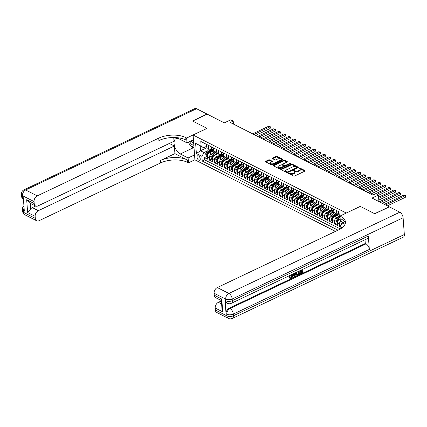 <?xml version="1.0" encoding="UTF-8"?>
<svg xmlns="http://www.w3.org/2000/svg" width="427" height="427" viewBox="0 0 427 427"><rect width="100%" height="100%" fill="white"/><g stroke="black" fill="none" stroke-linecap="round" stroke-linejoin="round"><path stroke-width="0.64" d="M288.39 173.01L288.332 173.378L293.557 176.036A0.753 0.368 -4.2 0 0 294.619 176.015L304.889 171.131A0.753 0.368 -4.2 0 0 305.15 170.827A0.753 0.368 -4.2 0 0 304.969 170.608L299.743 167.95L298.82 168.179L299.621 168.676A2.413 1.169 -4.2 0 1 300.208 169.364A2.413 1.169 -4.2 0 1 299.37 170.341L298.516 170.752A2.413 1.169 -4.2 0 1 295.116 170.816L293.696 170.49L293.643 170.853L294.315 171.195A2.413 1.169 -4.2 0 1 294.897 171.889A2.413 1.169 -4.2 0 1 294.064 172.866L293.205 173.271A2.413 1.169 -4.2 0 1 289.81 173.341L288.39 173.01M198.795 160.184A2.461 1.345 -115.4 0 0 199.692 160.264A2.461 1.345 -115.4 0 0 200.114 158.166A2.461 1.345 -115.4 0 0 198.48 155.892A2.461 1.345 -115.4 0 0 197.578 155.818A2.461 1.345 -115.4 0 0 197.157 157.915A2.461 1.345 -115.4 0 0 198.795 160.184M269.64 159.901A0.753 0.368 -4.2 0 0 268.578 159.917L265.695 161.289A0.753 0.368 -4.2 0 0 265.434 161.593A0.753 0.368 -4.2 0 0 265.615 161.812L271.412 164.763A0.753 0.368 -4.2 0 0 272.474 164.742L282.749 159.858A0.753 0.368 -4.2 0 0 283.01 159.554A0.753 0.368 -4.2 0 0 282.829 159.34L277.027 156.383A0.753 0.368 -4.2 0 0 275.965 156.405L272.485 158.059A0.753 0.368 -4.2 0 0 272.223 158.369A0.753 0.368 -4.2 0 0 272.405 158.582L274.887 159.847A0.753 0.368 -4.2 0 0 275.949 159.826L277.673 159.004A2.018 0.977 -4.2 0 1 279.797 158.732A2.018 0.977 -4.2 0 1 281.003 159.527A2.018 0.977 -4.2 0 1 280.304 160.344L273.542 163.557A2.018 0.977 -4.2 0 1 271.423 163.835A2.018 0.977 -4.2 0 1 270.216 163.034A2.018 0.977 -4.2 0 1 270.915 162.217L272.042 161.684A0.753 0.368 -4.2 0 0 272.303 161.379A0.753 0.368 -4.2 0 0 272.122 161.16L269.64 159.901L269.688 160.568A0.753 0.368 -4.2 0 0 268.626 160.589L265.829 161.918M346.308 213.009L360.26 206.38L374.655 213.708L389.189 206.796L372.04 198.064L378.434 195.027L375.931 193.751L373.022 195.134L230.318 122.485L233.227 121.103L230.724 119.832L224.33 122.869L207.18 114.142L192.646 121.049L207.042 128.378L193.089 135.012L346.308 213.057M280.977 169.071A0.753 0.368 -4.2 0 0 280.72 169.375A0.753 0.368 -4.2 0 0 280.902 169.594L286.698 172.545A0.753 0.368 -4.2 0 0 287.761 172.524L298.03 167.64A0.753 0.368 -4.2 0 0 298.292 167.336A0.753 0.368 -4.2 0 0 298.11 167.117L292.314 164.165A0.753 0.368 -4.2 0 0 291.251 164.187L280.977 169.071L281.019 169.652M279.055 168.654L273.259 165.703A0.753 0.368 -4.2 0 1 273.077 165.484A0.753 0.368 -4.2 0 1 273.339 165.18L283.608 160.296A0.753 0.368 -4.2 0 1 284.67 160.274L287.152 161.539A0.753 0.368 -4.2 0 1 287.334 161.753A0.753 0.368 -4.2 0 1 287.072 162.063L282.909 164.043A0.753 0.368 -4.2 0 0 282.647 164.347A0.753 0.368 -4.2 0 0 282.829 164.56L284.473 165.398A0.753 0.368 -4.2 0 0 285.535 165.382L289.874 163.317L290.744 163.456L290.563 163.669L280.117 168.633A0.753 0.368 -4.2 0 1 279.055 168.654M209.283 149.05L206.433 152.188A2.039 1.393 -63 0 0 205.697 154.147L206.294 155.743L207.33 156.271L204.506 157.622L207.511 159.154L207.33 156.704L209.337 157.723A3.074 2.098 -63 0 1 211.461 153.939L212.699 153.352M212.336 158.833L209.513 160.173L212.518 161.7L212.336 159.255L214.343 160.274A3.074 2.098 -63 0 1 216.468 156.485L217.706 155.898M219.297 154.147L216.446 157.285A2.039 1.393 -63 0 0 215.71 159.244L216.308 160.84L217.343 161.369L214.519 162.724L217.524 164.251L217.348 161.801L219.35 162.82A3.074 2.098 -63 0 1 221.48 159.036L222.713 158.449M222.35 163.931L219.526 165.27L222.531 166.802L222.355 164.352L224.356 165.372A3.074 2.098 -63 0 1 226.486 161.582L227.719 160.995M229.31 159.244L226.459 162.388A2.039 1.393 -63 0 0 225.723 164.342L226.326 165.938L227.356 166.466L224.538 167.822L227.538 169.348L227.361 166.904L229.363 167.923A3.074 2.098 -63 0 1 231.493 164.133L232.726 163.546M232.363 169.028L229.545 170.368L232.544 171.9L232.368 169.45L234.37 170.469A3.074 2.098 -63 0 1 236.499 166.685L237.732 166.098M237.369 171.574L234.551 172.919L237.556 174.446L237.375 172.001L239.376 173.02A3.074 2.098 -63 0 1 241.506 169.231L242.739 168.644M242.376 174.125L239.558 175.465L242.563 176.997L242.381 174.547L244.383 175.566A3.074 2.098 -63 0 1 246.512 171.782L247.745 171.195M249.336 169.439L246.486 172.583A2.039 1.393 -63 0 0 245.755 174.542L246.352 176.137L247.388 176.661L244.564 178.016L247.569 179.543L247.388 177.098L249.389 178.118A3.074 2.098 -63 0 1 251.519 174.328L252.752 173.741M252.394 179.223L249.571 180.562L252.576 182.094L252.394 179.644L254.396 180.664A3.074 2.098 -63 0 1 256.526 176.879L257.759 176.292M259.354 174.536L256.499 177.68A2.039 1.393 -63 0 0 255.768 179.639L256.365 181.235L257.401 181.758L254.577 183.114L257.582 184.645L257.401 182.196L259.408 183.215A3.074 2.098 -63 0 1 261.532 179.425L262.765 178.838M262.408 184.32L259.584 185.665L262.589 187.191L262.408 184.747L264.414 185.766A3.074 2.098 -63 0 1 266.539 181.977L267.777 181.39M269.368 179.634L266.517 182.777A2.039 1.393 -63 0 0 265.781 184.736L266.379 186.332L267.414 186.861L264.591 188.211L267.596 189.743L267.414 187.293L269.421 188.312A3.074 2.098 -63 0 1 271.545 184.523L272.784 183.941M272.421 189.417L269.597 190.762L272.602 192.289L272.426 189.844L274.428 190.864A3.074 2.098 -63 0 1 276.557 187.074L277.79 186.487M279.381 184.731L276.531 187.875A2.039 1.393 -63 0 0 275.794 189.834L276.392 191.429L277.427 191.958L274.604 193.308L277.609 194.84L277.433 192.39L279.434 193.41A3.074 2.098 -63 0 1 281.564 189.625L282.797 189.038M282.434 194.52L279.616 195.86L282.615 197.386L282.439 194.942L284.441 195.961A3.074 2.098 -63 0 1 286.57 192.171L287.803 191.584M289.394 189.834L286.544 192.972A2.039 1.393 -63 0 0 285.807 194.931L286.41 196.527L287.44 197.055L284.622 198.406L287.627 199.937L287.446 197.487L289.447 198.507A3.074 2.098 -63 0 1 291.577 194.723L292.81 194.136M292.447 199.617L289.629 200.957L292.634 202.489L292.452 200.039L294.454 201.058A3.074 2.098 -63 0 1 296.584 197.269L297.816 196.682M299.407 194.931L296.557 198.069A2.039 1.393 -63 0 0 295.826 200.028L296.423 201.624L297.459 202.152L294.635 203.508L297.64 205.035L297.459 202.59L299.46 203.61A3.074 2.098 -63 0 1 301.59 199.82L302.823 199.233M302.465 204.714L299.642 206.054L302.647 207.586L302.465 205.136L304.467 206.156A3.074 2.098 -63 0 1 306.597 202.366L307.83 201.784M309.42 200.028L306.57 203.172A2.039 1.393 -63 0 0 305.839 205.125L306.437 206.721L307.472 207.25L304.648 208.606L307.653 210.132L307.472 207.687L309.474 208.707A3.074 2.098 -63 0 1 311.603 204.917L312.836 204.33M312.479 209.812L309.655 211.151L312.66 212.683L312.479 210.233L314.486 211.253A3.074 2.098 -63 0 1 316.61 207.469L317.848 206.881M319.439 205.125L316.588 208.269A2.039 1.393 -63 0 0 315.852 210.223L316.45 211.824L317.485 212.347L314.662 213.703L317.667 215.229L317.485 212.785L319.492 213.804A3.074 2.098 -63 0 1 321.616 210.015L322.855 209.427M322.492 214.909L319.668 216.249L322.673 217.781L322.492 215.331L324.499 216.35A3.074 2.098 -63 0 1 326.623 212.566L327.861 211.979M329.452 210.223L326.602 213.367A2.039 1.393 -63 0 0 325.865 215.325L326.463 216.921L327.498 217.444L324.675 218.8L327.68 220.332L327.504 217.882L329.505 218.902A3.074 2.098 -63 0 1 331.635 215.112L332.868 214.525M332.505 220.006L329.681 221.351L332.686 222.878L332.51 220.433L334.512 221.453A3.074 2.098 -63 0 1 336.641 217.663L337.874 217.076M339.262 215.544L336.615 218.464A2.039 1.393 -63 0 0 335.878 220.423L336.481 222.019L337.511 222.542L334.693 223.897L337.693 225.429L337.517 222.979A3.074 2.098 -63 0 1 339.641 219.19L340.17 218.939M207.33 156.704A3.074 2.098 117 0 1 209.46 152.919L213.297 151.094M212.336 159.255A3.074 2.098 117 0 1 214.466 155.465L218.304 153.64M217.348 161.801A3.074 2.098 117 0 1 219.473 158.017L223.31 156.191M222.355 164.352A3.074 2.098 117 0 1 224.479 160.563L228.322 158.737M227.361 166.904A3.074 2.098 117 0 1 229.486 163.114L233.329 161.289M232.368 169.45A3.074 2.098 117 0 1 234.498 165.66L238.335 163.84M237.375 172.001A3.074 2.098 117 0 1 239.504 168.211L243.342 166.386M242.381 174.547A3.074 2.098 117 0 1 244.511 170.763L248.349 168.937M247.388 177.098A3.074 2.098 117 0 1 249.517 173.309L253.355 171.483M252.394 179.644A3.074 2.098 117 0 1 254.524 175.86L258.362 174.035M257.401 182.196A3.074 2.098 117 0 1 259.531 178.406L263.368 176.581M262.408 184.747A3.074 2.098 117 0 1 264.537 180.957L268.375 179.132M267.414 187.293A3.074 2.098 117 0 1 269.544 183.503L273.381 181.683M272.426 189.844A3.074 2.098 117 0 1 274.55 186.055L278.393 184.229M277.433 192.39A3.074 2.098 117 0 1 279.557 188.606L283.4 186.78M282.439 194.942A3.074 2.098 117 0 1 284.563 191.152L288.406 189.326M287.446 197.487A3.074 2.098 117 0 1 289.575 193.703L293.413 191.878M292.452 200.039A3.074 2.098 117 0 1 294.582 196.249L298.42 194.424M297.459 202.59A3.074 2.098 117 0 1 299.589 198.801L303.426 196.975M302.465 205.136A3.074 2.098 117 0 1 304.595 201.347L308.433 199.526M307.472 207.687A3.074 2.098 117 0 1 309.602 203.898L313.439 202.072M312.479 210.233A3.074 2.098 117 0 1 314.608 206.449L318.446 204.624M317.485 212.785A3.074 2.098 117 0 1 319.615 208.995L323.452 207.17M322.492 215.331A3.074 2.098 117 0 1 324.621 211.546L328.459 209.721M327.504 217.882A3.074 2.098 117 0 1 329.628 214.092L333.471 212.267M332.51 220.433A3.074 2.098 117 0 1 334.635 216.644L338.478 214.818M335.462 231.375L194.909 159.821L193.089 135.012M340.255 229.032L340.079 226.689L342.208 222.899L343.228 222.419M204.506 157.622L204.672 159.869L202.233 161.032L338.019 230.158M202.233 161.032L201.886 156.335L196.377 153.533L195.63 143.339L201.138 146.146L200.791 141.449L338.99 211.803L339.332 216.494L340.02 216.847M345.139 223.39L345.181 223.945M342.171 227.756L340.079 226.689M211.578 148.884L211.109 149.108A3.074 2.098 -63 0 1 209.518 149.167A3.074 2.098 -63 0 1 208.584 147.534L208.424 145.335M216.585 151.436L216.115 151.66A3.074 2.098 -63 0 1 214.525 151.718A3.074 2.098 -63 0 1 213.591 150.08L213.431 147.886M221.592 153.982L221.122 154.206A3.074 2.098 -63 0 1 219.531 154.264A3.074 2.098 -63 0 1 218.603 152.631L218.437 150.432M226.598 156.533L226.129 156.757A3.074 2.098 -63 0 1 224.538 156.816A3.074 2.098 -63 0 1 223.609 155.177L223.444 152.983M231.605 159.084L231.135 159.303A3.074 2.098 -63 0 1 229.545 159.362A3.074 2.098 -63 0 1 228.616 157.728L228.45 155.529M236.611 161.63L236.142 161.854A3.074 2.098 -63 0 1 234.551 161.913A3.074 2.098 -63 0 1 233.622 160.274L233.462 158.081M241.618 164.181L241.148 164.4A3.074 2.098 -63 0 1 239.558 164.459A3.074 2.098 -63 0 1 238.629 162.826L238.469 160.627M246.625 166.727L246.16 166.952A3.074 2.098 -63 0 1 244.564 167.01A3.074 2.098 -63 0 1 243.636 165.377L243.475 163.178M251.636 169.279L251.167 169.503A3.074 2.098 -63 0 1 249.571 169.556A3.074 2.098 -63 0 1 248.642 167.923L248.482 165.724M256.643 171.825L256.173 172.049A3.074 2.098 -63 0 1 254.577 172.108A3.074 2.098 -63 0 1 253.649 170.474L253.489 168.275M261.65 174.376L261.18 174.6A3.074 2.098 -63 0 1 259.589 174.659A3.074 2.098 -63 0 1 258.655 173.02L258.495 170.827M266.656 176.927L266.186 177.146A3.074 2.098 -63 0 1 264.596 177.205A3.074 2.098 -63 0 1 263.662 175.572L263.502 173.373M271.663 179.473L271.193 179.698A3.074 2.098 -63 0 1 269.602 179.756A3.074 2.098 -63 0 1 268.668 178.118L268.508 175.924M276.669 182.025L276.2 182.244A3.074 2.098 -63 0 1 274.609 182.302A3.074 2.098 -63 0 1 273.68 180.669L273.515 178.47M281.676 184.571L281.206 184.795A3.074 2.098 -63 0 1 279.616 184.854A3.074 2.098 -63 0 1 278.687 183.22L278.521 181.021M286.682 187.122L286.213 187.346A3.074 2.098 -63 0 1 284.622 187.4A3.074 2.098 -63 0 1 283.693 185.766L283.528 183.567M291.689 189.668L291.219 189.892A3.074 2.098 -63 0 1 289.629 189.951A3.074 2.098 -63 0 1 288.7 188.318L288.54 186.119M296.696 192.219L296.226 192.444A3.074 2.098 -63 0 1 294.635 192.502A3.074 2.098 -63 0 1 293.707 190.864L293.546 188.67M301.702 194.765L301.238 194.99A3.074 2.098 -63 0 1 299.642 195.048A3.074 2.098 -63 0 1 298.713 193.415L298.553 191.216M306.714 197.317L306.244 197.541A3.074 2.098 -63 0 1 304.648 197.6A3.074 2.098 -63 0 1 303.72 195.961L303.56 193.767M311.721 199.868L311.251 200.087A3.074 2.098 -63 0 1 309.655 200.146A3.074 2.098 -63 0 1 308.726 198.512L308.566 196.313M316.727 202.414L316.258 202.638A3.074 2.098 -63 0 1 314.667 202.697A3.074 2.098 -63 0 1 313.733 201.064L313.573 198.865M321.734 204.965L321.264 205.19A3.074 2.098 -63 0 1 319.674 205.243A3.074 2.098 -63 0 1 318.739 203.61L318.579 201.411M326.74 207.511L326.271 207.735A3.074 2.098 -63 0 1 324.68 207.794A3.074 2.098 -63 0 1 323.746 206.161L323.586 203.962M331.747 210.063L331.277 210.287A3.074 2.098 -63 0 1 329.687 210.346A3.074 2.098 -63 0 1 328.758 208.707L328.593 206.513M336.754 212.609L336.284 212.833A3.074 2.098 -63 0 1 334.693 212.892A3.074 2.098 -63 0 1 333.765 211.258L333.599 209.059M339.235 215.208L337.698 214.423A3.074 2.098 -63 0 1 336.77 212.785L336.604 210.591M339.225 215.059A3.074 2.098 -63 0 1 338.771 213.804L338.611 211.611M206.422 144.315L206.583 146.514A3.074 2.098 117 0 0 207.511 148.148L209.518 149.167M211.429 146.861L211.589 149.06A3.074 2.098 117 0 0 212.518 150.694L214.525 151.718M216.436 149.413L216.596 151.612A3.074 2.098 117 0 0 217.53 153.245L219.531 154.264M221.442 151.964L221.602 154.158A3.074 2.098 117 0 0 222.536 155.796L224.538 156.816M226.449 154.51L226.609 156.709A3.074 2.098 117 0 0 227.543 158.342L229.545 159.362M231.455 157.061L231.621 159.255A3.074 2.098 117 0 0 232.55 160.894L234.551 161.913M236.462 159.607L236.627 161.806A3.074 2.098 117 0 0 237.556 163.44L239.558 164.459M241.474 162.159L241.634 164.358A3.074 2.098 117 0 0 242.563 165.991L244.564 167.01M246.48 164.705L246.641 166.904A3.074 2.098 117 0 0 247.569 168.537L249.571 169.556M251.487 167.256L251.647 169.455A3.074 2.098 117 0 0 252.576 171.088L254.577 172.108M256.494 169.807L256.654 172.001A3.074 2.098 117 0 0 257.582 173.64L259.589 174.659M261.5 172.353L261.66 174.552A3.074 2.098 117 0 0 262.589 176.186L264.596 177.205M266.507 174.905L266.667 177.098A3.074 2.098 117 0 0 267.596 178.737L269.602 179.756M271.513 177.451L271.673 179.65A3.074 2.098 117 0 0 272.607 181.283L274.609 182.302M276.52 180.002L276.68 182.201A3.074 2.098 117 0 0 277.614 183.834L279.616 184.854M281.526 182.548L281.687 184.747A3.074 2.098 117 0 0 282.621 186.38L284.622 187.4M286.533 185.099L286.698 187.298A3.074 2.098 117 0 0 287.627 188.931L289.629 189.951M291.54 187.65L291.705 189.844A3.074 2.098 117 0 0 292.634 191.483L294.635 192.502M296.551 190.196L296.712 192.396A3.074 2.098 117 0 0 297.64 194.029L299.642 195.048M301.558 192.748L301.718 194.942A3.074 2.098 117 0 0 302.647 196.58L304.648 197.6M306.565 195.294L306.725 197.493A3.074 2.098 117 0 0 307.653 199.126L309.655 200.146M311.571 197.845L311.731 200.039A3.074 2.098 117 0 0 312.66 201.677L314.667 202.697M316.578 200.391L316.738 202.59A3.074 2.098 117 0 0 317.667 204.223L319.674 205.243M321.584 202.942L321.744 205.141A3.074 2.098 117 0 0 322.673 206.775L324.68 207.794M326.591 205.494L326.751 207.687A3.074 2.098 117 0 0 327.685 209.326L329.687 210.346M331.598 208.04L331.758 210.239A3.074 2.098 117 0 0 332.692 211.872L334.693 212.892M340.404 226.113L339.7 226.449L339.518 223.999A3.074 2.098 -63 0 1 340.565 221.063M334.693 223.897L334.512 221.453M329.681 221.351L329.505 218.902M324.675 218.8L324.499 216.35M319.668 216.249L319.492 213.804M314.662 213.703L314.486 211.253M309.655 211.151L309.474 208.707M304.648 208.606L304.467 206.156M299.642 206.054L299.46 203.61M294.635 203.508L294.454 201.058M289.629 200.957L289.447 198.507M284.622 198.406L284.441 195.961M279.616 195.86L279.434 193.41M274.604 193.308L274.428 190.864M269.597 190.762L269.421 188.312M264.591 188.211L264.414 185.766M259.584 185.665L259.408 183.215M254.577 183.114L254.396 180.664M249.571 180.562L249.389 178.118M244.564 178.016L244.383 175.566M239.558 175.465L239.376 173.02M234.551 172.919L234.37 170.469M229.545 170.368L229.363 167.923M224.538 167.822L224.356 165.372M219.526 165.27L219.35 162.82M214.519 162.724L214.343 160.274M209.513 160.173L209.337 157.723M204.672 159.869L340.244 228.888M339.7 226.449L340.1 226.652M206.983 147.689L200.509 150.763L204.015 152.551L207.687 150.8M342.208 222.899L345.027 224.335M233.446 124.076L233.227 121.103M378.914 201.565L378.434 195.027M206.572 146.338L203.658 147.721L200.156 145.938L200.509 150.763L196.377 153.533M340.025 216.927L339.332 216.494M201.138 146.146L203.658 147.721M204.015 152.551L201.886 156.335M195.63 143.339L200.156 145.938M288.775 173.602L289.858 174.013A2.413 1.169 -4.2 0 0 293.258 173.944L293.205 173.271M294.897 171.889L294.95 172.561A2.413 1.169 -4.2 0 1 294.112 173.538L293.258 173.944M300.208 169.364L300.256 170.037A2.413 1.169 -4.2 0 1 299.418 171.013L298.564 171.419A2.413 1.169 -4.2 0 1 295.164 171.489L294.08 171.078M304.803 171.174L299.386 168.553M297.95 167.683L292.362 164.838A0.753 0.368 -4.2 0 0 291.299 164.859L281.115 169.7M286.96 171.889L287.702 171.873L296.717 167.587L296.77 167.224L296.06 166.861A2.413 1.169 -4.2 0 0 292.66 166.93L286.496 169.855A2.413 1.169 -4.2 0 0 285.663 170.837A2.413 1.169 -4.2 0 0 286.245 171.526L287.398 172.625M296.872 168.19L296.898 167.373M285.663 170.837L285.711 171.505A2.413 1.169 -4.2 0 0 286.293 172.198L286.245 171.526M287.008 172.561L286.293 172.198M273.472 165.809L283.656 160.968L283.608 160.296M286.987 162.1L284.718 160.947A0.753 0.368 -4.2 0 0 283.656 160.968M282.647 164.347L282.695 165.019A0.753 0.368 -4.2 0 0 282.877 165.233L284.526 166.071A0.753 0.368 -4.2 0 0 285.423 166.114M278.585 166.098A2.018 0.977 -4.2 0 0 277.886 166.914A2.018 0.977 -4.2 0 0 279.093 167.71A2.018 0.977 -4.2 0 0 281.212 167.432L283.597 166.3A0.753 0.368 -4.2 0 0 283.859 165.996A0.753 0.368 -4.2 0 0 283.677 165.783L282.028 164.945A0.753 0.368 -4.2 0 0 280.966 164.966L278.585 166.098M277.886 166.914L277.934 167.581A2.018 0.977 -4.2 0 0 281.003 168.211M283.779 166.893A0.753 0.368 -4.2 0 0 283.907 166.669L283.859 165.996M271.956 161.726L269.688 160.568M270.216 163.034L270.264 163.706A2.018 0.977 -4.2 0 0 273.333 164.336M280.582 160.888A2.018 0.977 -4.2 0 0 281.051 160.194L281.003 159.527M282.663 159.901L277.075 157.056A0.753 0.368 -4.2 0 0 276.013 157.077L272.618 158.689M341.403 224.34L340.885 222.969A2.039 1.393 -63 0 1 341.301 221.437M387.374 205.878L405.308 197.354L405.186 195.673L403.931 195.038L384.364 204.341M342.619 222.707A2.039 1.393 -63 0 1 342.854 222.227M342.257 221.923A2.039 1.393 117 0 0 341.872 222.915L342.475 223.225M385.613 204.976L405.186 195.673L405.602 195.63L405.308 197.354M403.931 195.038L405.602 195.63M189.657 141.625A4.996 2.733 -115.4 0 0 190.81 143.472A4.996 2.733 -115.4 0 0 193.837 145.175M191.125 140.926A3.421 1.873 -115.4 0 0 191.926 142.218A3.421 1.873 -115.4 0 0 193.703 143.387M194.007 147.502L189.919 145.42L188.563 142.143M290.333 277.918L290.707 277.822L291.678 275.735L291.39 274.748M290.376 275.228L289.981 276.29L289.079 276.189L289.148 275.81M292.089 274.417L292.575 275.703C292.639 276.952 292.153 277.881 291.118 278.5L290.157 278.569L289.287 277.763L289.768 277.411L290.515 278.073L291.107 278.025L290.707 277.822M293.477 274.049L294.785 273.136M295.788 272.656L294.854 276.669L294.299 276.936L292.618 274.166M302.215 269.602L302.465 273.05L300.01 274.219L299.605 274.017L299.573 273.552L301.542 272.618L301.478 271.759M300.01 274.219L299.973 273.755L301.942 272.821L301.852 271.583L300.016 272.453L299.615 272.25L299.583 271.785L301.414 270.915L301.35 270.013M225.072 300.427L225.824 300.811A4.612 3.149 117 0 0 227.217 303.261L226.465 302.882A4.612 3.149 -63 0 1 225.072 300.427L226.059 313.84A4.612 3.149 -63 0 1 229.251 308.155L229.998 308.54L366.03 243.87A4.612 2.525 64.6 0 1 369.328 249.427L368.346 236.014A4.612 2.525 64.6 0 1 367.321 238.65L231.29 303.319A4.612 2.525 -115.4 0 0 232.315 300.683L368.346 236.014M365.005 239.75L365.277 243.491L229.251 308.155M296.866 275.314L295.836 273.75L295.932 272.586M296.503 275.132L296.904 275.335L296.242 273.953L296.498 272.319M374.805 213.783L360.308 206.401L339.961 216.078L340.815 216.51A19.22 9.319 175.8 0 1 345.448 222.008A19.22 9.319 175.8 0 1 338.798 229.79L217.3 287.552L228.893 293.45L399.8 212.203L389.339 206.871L374.805 213.783M339.961 216.078L340.319 220.935L345.32 223.481M222.707 311.843L222.013 309.351L221.341 300.208L221.762 299.033L222.707 311.843L215.192 308.016L215.341 309.997L226.929 315.9L226.806 314.224L226.059 313.84M215.192 308.016A4.612 3.149 -63 0 1 218.389 302.337L221.618 303.981M221.394 300.907L218.389 302.337M369.328 249.427L233.302 314.091L233.425 315.772A4.612 2.236 -4.2 0 1 226.929 315.9A4.612 3.149 117 0 0 228.328 318.35L216.735 312.452A4.612 3.149 -63 0 1 215.341 309.997M399.8 212.203A4.612 2.525 64.6 0 1 403.099 217.754L404.332 234.519A4.612 2.525 64.6 0 1 403.307 237.156L232.4 318.409A4.612 2.525 -115.4 0 0 233.425 315.772L404.332 234.519M221.367 300.576L215.651 297.662A4.612 3.149 -63 0 1 214.253 295.212L221.762 299.033M403.099 217.754L232.192 299.007L232.315 300.683A4.612 2.236 -4.2 0 1 225.824 300.811L225.702 299.135L214.108 293.232L214.253 295.212M214.108 293.232A4.612 3.149 -63 0 1 217.3 287.552M365.277 243.491L366.03 243.87M340.815 216.51L340.992 218.923A19.22 9.319 175.8 0 1 345.374 223.23M300.016 272.453L299.984 271.988L301.814 271.118L301.414 270.915M301.814 271.118L301.724 269.832M299.984 271.988L299.583 271.785M301.942 272.821L301.542 272.618M299.973 273.755L299.573 273.552M298.996 271.129L299.247 274.582L296.904 275.335M297.181 271.994L296.733 273.728L297.432 274.876L298.724 274.347L298.5 271.364M297.213 274.828L298.324 274.145L298.131 271.54M296.242 273.953L295.836 273.75M298.724 274.347L298.324 274.145M298.014 274.684L297.614 274.481M293.365 273.808L293.627 274.369L295.116 273.664L295.276 272.896M294.299 276.936L292.858 274.049M294.726 275.479L294.998 274.198L293.808 274.764L294.539 276.338L294.507 274.433M295.116 273.664L294.715 273.461M294.139 276.136L294.326 275.276M291.107 278.025L292.084 275.938L291.678 275.735M292.084 275.938L291.427 274.726M290.157 278.569L289.287 277.763M289.687 277.972L290.168 277.614M289.479 276.392L289.703 275.548M25.086 214.888A4.612 4.612 0 0 1 22.583 211.114A4.612 2.236 -4.2 0 0 23.693 212.432L35.286 218.336A4.612 3.149 117 0 0 36.679 220.786L25.086 214.888A4.612 3.149 -63 0 1 23.693 212.432L23.57 210.757L24.323 211.141L23.336 197.728L22.588 197.343L22.46 195.667A4.612 3.149 -63 0 1 25.657 189.988L37.245 195.886A4.612 3.149 117 0 0 34.053 201.571L22.46 195.667A4.612 2.236 175.8 0 1 21.35 194.349A4.612 4.612 0 0 1 23.971 189.844A4.612 2.525 -115.4 0 1 25.657 189.988L196.564 108.736L207.031 114.062L192.497 120.974L206.994 128.351L186.647 138.022L185.793 137.59A19.22 9.319 -4.2 0 0 158.743 138.129L37.245 195.886M193.442 139.826L187.005 142.885L179.164 138.898A8.647 4.729 -115.4 0 0 176.009 138.631A8.647 4.729 -115.4 0 0 174.52 146.002A8.647 4.729 -115.4 0 0 180.274 153.987L188.11 157.974L188.467 162.836L187.618 162.404A19.22 9.319 -4.2 0 0 160.568 162.943L39.07 220.7A4.612 3.149 117 0 1 36.679 220.786M187.005 142.885L186.647 138.022M30.2 203.252L30.621 208.984L27.627 212.534L26.687 199.724L34.197 203.546A4.612 3.149 117 0 0 35.596 206.001A4.612 3.149 117 0 0 37.982 205.915L174.013 141.246L173.741 137.515M169.359 143.456L174.36 146.007L38.334 210.676A4.612 3.149 117 0 0 35.142 216.356L27.627 212.534M174.921 153.619L187.437 159.992A19.22 9.319 -4.2 0 0 160.387 160.525L174.921 153.619L174.36 146.007M34.197 203.546L34.053 201.571M23.971 189.844L194.877 108.591A4.612 2.525 64.6 0 1 196.564 108.736M194.552 154.916L188.11 157.974M194.909 159.773L188.467 162.836M35.286 218.336L35.142 216.356M30.621 208.984A4.612 3.149 -63 0 1 32.324 207.618L38.334 210.676M35.654 206.033L32.324 207.618M185.793 137.59L185.969 140.008A19.22 9.319 -4.2 0 0 158.919 140.542L158.743 138.129M26.687 199.724L29.506 202.9L35.596 206.001M194.055 148.185L193.298 147.795A8.647 4.729 64.6 0 1 190.912 145.927M189.14 143.541A8.647 4.729 64.6 0 1 188.435 142.207M339.588 219.216L340.148 218.603M382.368 203.327L400.302 194.803L400.179 193.127L398.925 192.486L379.357 201.79M339.625 216.681L337.565 218.95A2.039 1.393 117 0 0 336.866 220.369L337.469 220.674A2.039 1.393 -63 0 1 338.168 219.254L340.041 217.183M337.303 220.967L337.469 220.674M380.606 202.43L400.179 193.127L400.595 193.079L400.302 194.803M398.925 192.486L400.595 193.079M336.268 215.87L337.618 214.381M334.581 216.67L337.111 213.884M332.505 219.996L331.469 219.467L330.872 217.871A2.039 1.393 -63 0 1 331.608 215.913L334.458 212.774M378.802 200.092L395.295 192.251L395.167 190.575L393.918 189.94L378.594 197.226M335.606 213.041L332.558 216.398A2.039 1.393 117 0 0 331.859 217.818L332.462 218.128A2.039 1.393 -63 0 1 333.161 216.702L336.444 213.084A5.882 4.014 -63 0 1 336.764 212.753M332.297 218.416L332.462 218.128M378.68 198.416L395.167 190.575L395.589 190.527L395.295 192.251M393.918 189.94L395.589 190.527M331.261 213.319L332.612 211.829M329.575 214.119L332.105 211.333M378.455 195.331L390.283 189.705L390.161 188.029L388.912 187.389L372.83 195.038M330.599 210.49L327.552 213.852A2.039 1.393 117 0 0 326.852 215.272L327.45 215.576A2.039 1.393 -63 0 1 328.155 214.157L331.437 210.532A5.882 4.014 -63 0 1 331.758 210.201M327.29 215.87L327.45 215.576M376.988 194.29L390.161 188.029L390.577 187.981L390.63 188.649L390.283 189.705M388.912 187.389L390.577 187.981M326.255 210.773L327.605 209.278M324.568 211.573L327.098 208.787M322.492 214.898L321.456 214.37L320.858 212.774A2.039 1.393 -63 0 1 321.595 210.815L324.445 207.677M370.839 194.023L385.277 187.154L385.154 185.478L383.905 184.843L367.823 192.486M325.593 207.938L322.545 211.301A2.039 1.393 117 0 0 321.846 212.721L322.444 213.025A2.039 1.393 -63 0 1 323.143 211.605L326.431 207.986A5.882 4.014 -63 0 1 326.751 207.655M322.284 213.319L322.444 213.025M369.072 193.121L385.154 185.478L385.57 185.43L385.624 186.103L385.277 187.154M383.905 184.843L385.57 185.43M321.243 208.221L322.598 206.732M319.561 209.022L322.086 206.236M365.827 191.472L380.27 184.608L380.147 182.932L378.898 182.292L362.817 189.94M320.586 205.392L317.539 208.75A2.039 1.393 117 0 0 316.839 210.175L317.437 210.479A2.039 1.393 -63 0 1 318.136 209.059L321.424 205.435A5.882 4.014 -63 0 1 321.744 205.104M317.277 210.773L317.437 210.479M364.066 190.575L380.147 182.932L380.564 182.884L380.617 183.551L380.27 184.608M378.898 182.292L380.564 182.884M316.236 205.67L317.592 204.181M314.555 206.476L317.08 203.69M312.479 209.801L311.443 209.273L310.845 207.677A2.039 1.393 -63 0 1 311.577 205.718L314.432 202.574M360.82 188.921L375.264 182.057L375.141 180.381L373.892 179.746L357.81 187.389M315.58 202.841L312.532 206.204A2.039 1.393 117 0 0 311.833 207.623L312.431 207.928A2.039 1.393 -63 0 1 313.13 206.508L316.418 202.889A5.882 4.014 -63 0 1 316.738 202.558M312.27 208.221L312.431 207.928M359.059 188.024L375.141 180.381L375.557 180.333L375.264 182.057M373.892 179.746L375.557 180.333M311.23 203.124L312.585 201.635M309.548 203.925L312.073 201.138M355.814 186.375L370.257 179.511L370.134 177.829L368.88 177.194L352.803 184.838M310.573 200.295L307.525 203.652A2.039 1.393 117 0 0 306.826 205.072L307.424 205.382A2.039 1.393 -63 0 1 308.123 203.962L311.411 200.338A5.882 4.014 -63 0 1 311.731 200.007M307.259 205.675L307.424 205.382M354.052 185.478L370.134 177.829L370.551 177.787L370.257 179.511M368.88 177.194L370.551 177.787M306.223 200.573L307.573 199.083M304.542 201.373L307.066 198.592M302.465 204.704L301.43 204.175L300.832 202.579A2.039 1.393 -63 0 1 301.563 200.621L304.414 197.477M350.807 183.823L365.25 176.959L365.128 175.283L363.873 174.648L347.797 182.292M305.567 197.744L302.519 201.106A2.039 1.393 117 0 0 301.814 202.526L302.417 202.83A2.039 1.393 -63 0 1 303.117 201.411L306.405 197.792A5.882 4.014 -63 0 1 306.719 197.461M302.252 203.124L302.417 202.83M349.046 182.927L365.128 175.283L365.544 175.235L365.25 176.959M363.873 174.648L365.544 175.235M301.216 198.027L302.567 196.537M299.535 198.827L302.06 196.041M345.801 181.278L360.244 174.408L360.121 172.732L358.867 172.097L342.785 179.74M300.56 195.198L297.507 198.555A2.039 1.393 117 0 0 296.808 199.975L297.411 200.284A2.039 1.393 -63 0 1 298.11 198.865L301.398 195.24A5.882 4.014 -63 0 1 301.713 194.909M297.245 200.578L297.411 200.284M344.039 180.381L360.121 172.732L360.537 172.684L360.244 174.408M358.867 172.097L360.537 172.684M296.21 195.475L297.56 193.986M294.529 196.276L297.053 193.49M292.452 199.601L291.417 199.078L290.819 197.482A2.039 1.393 -63 0 1 291.55 195.523L294.4 192.38M340.794 178.726L355.237 171.862L355.115 170.186L353.86 169.546L337.778 177.194M295.553 192.646L292.5 196.009A2.039 1.393 117 0 0 291.801 197.429L292.404 197.733A2.039 1.393 -63 0 1 293.103 196.313L296.386 192.689A5.882 4.014 -63 0 1 296.706 192.358M292.239 198.027L292.404 197.733M339.033 177.829L355.115 170.186L355.531 170.138L355.237 171.862M353.86 169.546L355.531 170.138M291.203 192.929L292.554 191.435M289.517 193.73L292.047 190.944M335.787 176.18L350.231 169.311L350.108 167.635L348.854 167L332.772 174.643M290.541 190.095L287.494 193.458A2.039 1.393 117 0 0 286.795 194.877L287.398 195.187A2.039 1.393 -63 0 1 288.097 193.762L291.379 190.143A5.882 4.014 -63 0 1 291.7 189.812M287.232 195.475L287.398 195.187M334.026 175.283L350.108 167.635L350.524 167.587L350.231 169.311M348.854 167L350.524 167.587M286.197 190.378L287.547 188.889M284.51 191.179L287.04 188.392M282.434 194.504L281.404 193.981L280.801 192.385A2.039 1.393 -63 0 1 281.537 190.426L284.387 187.282M330.781 173.629L345.224 166.765L345.101 165.089L343.847 164.448L327.765 172.097M285.535 187.549L282.487 190.906A2.039 1.393 117 0 0 281.788 192.331L282.391 192.636A2.039 1.393 -63 0 1 283.09 191.216L286.373 187.592A5.882 4.014 -63 0 1 286.693 187.261M282.226 192.929L282.391 192.636M329.02 172.732L345.101 165.089L345.518 165.041L345.224 166.765M343.847 164.448L345.518 165.041M281.19 187.827L282.541 186.337M279.504 188.633L282.033 185.846M325.774 171.078L340.212 164.214L340.089 162.538L338.841 161.902L322.759 169.546M280.528 184.998L277.481 188.36A2.039 1.393 117 0 0 276.781 189.78L277.385 190.084A2.039 1.393 -63 0 1 278.084 188.665L281.366 185.046A5.882 4.014 -63 0 1 281.687 184.715M277.219 190.378L277.385 190.084M324.013 170.181L340.089 162.538L340.511 162.49L340.212 164.214M338.841 161.902L340.511 162.49M276.184 185.281L277.534 183.791M274.497 186.081L277.027 183.295M272.421 189.407L271.385 188.878L270.787 187.282A2.039 1.393 -63 0 1 271.524 185.329L274.374 182.185M320.768 168.532L335.206 161.668L335.083 159.992L333.834 159.351L317.752 166.994M275.522 182.452L272.474 185.809A2.039 1.393 117 0 0 271.775 187.234L272.373 187.538A2.039 1.393 -63 0 1 273.077 186.119L276.36 182.494A5.882 4.014 -63 0 1 276.68 182.164M272.212 187.832L272.373 187.538M319.001 167.635L335.083 159.992L335.499 159.944L335.553 160.611L335.206 161.668M333.834 159.351L335.499 159.944M271.177 182.729L272.527 181.24M269.49 183.53L272.02 180.749M315.761 165.98L330.199 159.116L330.076 157.44L328.827 156.805L312.745 164.448M270.515 179.9L267.467 183.263A2.039 1.393 117 0 0 266.768 184.683L267.366 184.987A2.039 1.393 -63 0 1 268.065 183.567L271.353 179.948A5.882 4.014 -63 0 1 271.673 179.618M267.206 185.281L267.366 184.987M313.994 165.084L330.076 157.44L330.493 157.392L330.546 158.065L330.199 159.116M328.827 156.805L330.493 157.392M266.165 180.183L267.521 178.694M264.484 180.984L267.008 178.198M262.408 184.309L261.372 183.781L260.774 182.185A2.039 1.393 -63 0 1 261.511 180.226L264.361 177.088M310.749 163.434L325.193 156.565L325.07 154.889L323.821 154.254L307.739 161.897M265.509 177.354L262.461 180.712A2.039 1.393 117 0 0 261.762 182.132L262.359 182.441A2.039 1.393 -63 0 1 263.059 181.021L266.347 177.397A5.882 4.014 -63 0 1 266.667 177.066M262.199 182.735L262.359 182.441M308.988 162.538L325.07 154.889L325.486 154.841L325.539 155.513L325.193 156.565M323.821 154.254L325.486 154.841M261.159 177.632L262.514 176.143M259.477 178.433L262.002 175.646M305.743 160.883L320.186 154.019L320.063 152.343L318.814 151.702L302.732 159.351M260.502 174.803L257.454 178.166A2.039 1.393 117 0 0 256.755 179.586L257.353 179.89A2.039 1.393 -63 0 1 258.052 178.47L261.34 174.851A5.882 4.014 -63 0 1 261.66 174.515M257.193 180.183L257.353 179.89M303.981 159.986L320.063 152.343L320.48 152.295L320.186 154.019M318.814 151.702L320.48 152.295M256.152 175.086L257.508 173.592M254.471 175.887L256.995 173.1M252.394 179.212L251.359 178.683L250.761 177.088A2.039 1.393 -63 0 1 251.492 175.129L254.343 171.99M300.736 158.337L315.179 151.468L315.057 149.792L313.802 149.156L297.726 156.8M255.495 172.257L252.448 175.614A2.039 1.393 117 0 0 251.749 177.034L252.346 177.344A2.039 1.393 -63 0 1 253.046 175.919L256.333 172.3A5.882 4.014 -63 0 1 256.654 171.969M252.181 177.632L252.346 177.344M298.975 157.44L315.057 149.792L315.473 149.744L315.179 151.468M313.802 149.156L315.473 149.744M251.145 172.535L252.496 171.046M249.464 173.335L251.989 170.549M295.73 155.786L310.173 148.922L310.05 147.246L308.796 146.605L292.714 154.254M250.489 169.706L247.436 173.068A2.039 1.393 117 0 0 246.737 174.488L247.34 174.792A2.039 1.393 -63 0 1 248.039 173.373L251.327 169.749A5.882 4.014 -63 0 1 251.642 169.418M247.174 175.086L247.34 174.792M293.968 154.889L310.05 147.246L310.466 147.198L310.173 148.922M308.796 146.605L310.466 147.198M246.139 169.983L247.489 168.494M244.457 170.789L246.982 168.003M242.381 174.115L241.346 173.586L240.748 171.99A2.039 1.393 -63 0 1 241.479 170.031L244.329 166.893M290.723 153.24L305.166 146.37L305.043 144.694L303.789 144.059L287.707 151.702M245.482 167.154L242.429 170.517A2.039 1.393 117 0 0 241.73 171.937L242.333 172.241A2.039 1.393 -63 0 1 243.032 170.821L246.32 167.203A5.882 4.014 -63 0 1 246.635 166.872M242.168 172.535L242.333 172.241M288.962 152.338L305.043 144.694L305.46 144.646L305.166 146.37M303.789 144.059L305.46 144.646M241.132 167.437L242.483 165.948M239.451 168.238L241.976 165.452M237.375 171.563L236.339 171.035L235.741 169.439A2.039 1.393 -63 0 1 236.473 167.485L239.323 164.342M285.716 150.688L300.16 143.824L300.037 142.148L298.783 141.508L282.701 149.151M240.476 164.608L237.423 167.966A2.039 1.393 117 0 0 236.723 169.391L237.327 169.695A2.039 1.393 -63 0 1 238.026 168.275L241.308 164.651A5.882 4.014 -63 0 1 241.629 164.32M237.161 169.989L237.327 169.695M283.955 149.792L300.037 142.148L300.453 142.1L300.16 143.824M298.783 141.508L300.453 142.1M236.126 164.886L237.476 163.397M234.439 165.687L236.969 162.906M232.363 169.017L231.333 168.489L230.729 166.893A2.039 1.393 -63 0 1 231.466 164.934L234.316 161.79M280.71 148.137L295.153 141.273L295.03 139.597L293.776 138.962L277.694 146.605M235.464 162.057L232.416 165.42A2.039 1.393 117 0 0 231.717 166.84L232.32 167.144A2.039 1.393 -63 0 1 233.019 165.724L236.302 162.105A5.882 4.014 -63 0 1 236.622 161.774M232.155 167.437L232.32 167.144M278.948 147.24L295.03 139.597L295.447 139.549L295.153 141.273M293.776 138.962L295.447 139.549M231.119 162.34L232.469 160.851M229.432 163.141L231.962 160.355M275.703 145.591L290.147 138.727L290.018 137.046L288.769 136.41L272.688 144.054M230.457 159.511L227.41 162.868A2.039 1.393 117 0 0 226.71 164.288L227.313 164.598A2.039 1.393 -63 0 1 228.013 163.178L231.295 159.554A5.882 4.014 -63 0 1 231.615 159.223M227.148 164.891L227.313 164.598M273.942 144.694L290.018 137.046L290.44 137.003L290.147 138.727M288.769 136.41L290.44 137.003M226.113 159.789L227.463 158.3M224.426 160.589L226.956 157.803M222.35 163.915L221.314 163.392L220.716 161.796A2.039 1.393 -63 0 1 221.453 159.837L224.303 156.693M270.697 143.04L285.135 136.176L285.012 134.5L283.763 133.859L267.681 141.508M225.451 156.96L222.403 160.322A2.039 1.393 117 0 0 221.704 161.742L222.307 162.047A2.039 1.393 -63 0 1 223.006 160.627L226.289 157.008A5.882 4.014 -63 0 1 226.609 156.672M222.141 162.34L222.307 162.047M268.935 142.143L285.012 134.5L285.433 134.452L285.135 136.176M283.763 133.859L285.433 134.452M221.106 157.243L222.456 155.754M219.419 158.043L221.949 155.257M265.69 140.494L280.128 133.624L280.005 131.948L278.756 131.313L262.674 138.956M220.444 154.414L217.396 157.771A2.039 1.393 117 0 0 216.697 159.191L217.295 159.501A2.039 1.393 -63 0 1 218 158.075L221.282 154.457A5.882 4.014 -63 0 1 221.602 154.126M217.135 159.789L217.295 159.501M263.923 139.597L280.005 131.948L280.422 131.9L280.475 132.573L280.128 133.624M278.756 131.313L280.422 131.9M216.099 154.691L217.45 153.202M214.413 155.492L216.943 152.706M212.336 158.817L211.301 158.294L210.703 156.698A2.039 1.393 -63 0 1 211.44 154.739L214.29 151.596M260.683 137.942L275.121 131.078L274.999 129.402L273.75 128.762L257.668 136.41M215.438 151.863L212.39 155.225A2.039 1.393 117 0 0 211.691 156.645L212.288 156.949A2.039 1.393 -63 0 1 212.988 155.529L216.275 151.905A5.882 4.014 -63 0 1 216.596 151.574M212.128 157.243L212.288 156.949M258.917 137.046L274.999 129.402L275.415 129.354L275.468 130.021L275.121 131.078M273.75 128.762L275.415 129.354M211.087 152.14L212.443 150.651M209.406 152.946L211.931 150.16M255.672 135.396L270.115 128.527L269.992 126.851L268.743 126.216L252.661 133.859M210.431 149.311L207.383 152.674A2.039 1.393 117 0 0 206.684 154.094L207.282 154.398A2.039 1.393 -63 0 1 207.981 152.978L211.269 149.359A5.882 4.014 -63 0 1 211.589 149.028M207.122 154.691L207.282 154.398M253.91 134.494L269.992 126.851L270.408 126.803L270.115 128.527M268.743 126.216L270.408 126.803M209.46 152.919L211.461 153.939M214.466 155.465L216.468 156.485M219.473 158.017L221.48 159.036M224.479 160.563L226.486 161.582M229.486 163.114L231.493 164.133M234.498 165.66L236.499 166.685M239.504 168.211L241.506 169.231M244.511 170.763L246.512 171.782M249.517 173.309L251.519 174.328M254.524 175.86L256.526 176.879M259.531 178.406L261.532 179.425M264.537 180.957L266.539 181.977M269.544 183.503L271.545 184.523M274.55 186.055L276.557 187.074M279.557 188.606L281.564 189.625M284.563 191.152L286.57 192.171M289.575 193.703L291.577 194.723M294.582 196.249L296.584 197.269M299.589 198.801L301.59 199.82M304.595 201.347L306.597 202.366M309.602 203.898L311.603 204.917M314.608 206.449L316.61 207.469M319.615 208.995L321.616 210.015M324.621 211.546L326.623 212.566M329.628 214.092L331.635 215.112M334.635 216.644L336.641 217.663M339.641 219.19L340.212 219.483M336.77 212.785L338.771 213.804M206.583 146.514L208.584 147.534M211.589 149.06L213.591 150.08M216.596 151.612L218.603 152.631M221.602 154.158L223.609 155.177M226.609 156.709L228.616 157.728M231.621 159.255L233.622 160.274M236.627 161.806L238.629 162.826M241.634 164.358L243.636 165.377M246.641 166.904L248.642 167.923M251.647 169.455L253.649 170.474M256.654 172.001L258.655 173.02M261.66 174.552L263.662 175.572M266.667 177.098L268.668 178.118M271.673 179.65L273.68 180.669M276.68 182.201L278.687 183.22M281.687 184.747L283.693 185.766M286.698 187.298L288.7 188.318M291.705 189.844L293.707 190.864M296.712 192.396L298.713 193.415M301.718 194.942L303.72 195.961M306.725 197.493L308.726 198.512M311.731 200.039L313.733 201.064M316.738 202.59L318.739 203.61M321.744 205.141L323.746 206.161M326.751 207.687L328.758 208.707M331.758 210.239L333.765 211.258M337.517 222.979L339.518 223.999M289.858 174.013L289.81 173.341M294.112 173.538L294.064 172.866M294.486 171.147L294.438 170.474M295.164 171.489L295.116 170.816M298.564 171.419L298.516 170.752M299.418 171.013L299.37 170.341M299.797 168.622L299.743 167.95M305.001 171.067L304.969 170.608M289.18 173.666L289.132 172.999M291.299 164.859L291.251 164.187M292.362 164.838L292.314 164.165M298.147 167.576L298.11 167.117M287.75 172.529L287.702 171.873M296.765 168.243L296.717 167.587M273.381 165.761L273.339 165.18M284.718 160.947L284.67 160.274M287.184 161.993L287.152 161.539M282.877 165.233L282.829 164.56M284.526 166.071L284.473 165.398M285.583 166.034L285.535 165.382M289.922 163.973L289.874 163.317M281.26 168.089L281.212 167.432M283.645 166.957L283.597 166.3M272.154 161.619L272.122 161.16M273.59 164.214L273.542 163.557M280.352 160.995L280.304 160.344M272.527 158.647L272.485 158.059M276.013 157.077L275.965 156.405M277.075 157.056L277.027 156.383M282.861 159.794L282.829 159.34M265.738 161.87L265.695 161.289M268.626 160.589L268.578 159.917M340.901 223.011L341.872 223.502M342.694 222.526L341.872 222.915M229.998 308.54A4.612 3.149 117 0 0 226.806 314.224A4.612 2.236 175.8 0 0 233.302 314.091A4.612 2.525 -115.4 0 0 229.998 308.54M228.893 293.45A4.612 3.149 117 0 0 225.702 299.135A4.612 2.236 175.8 0 0 232.192 299.007A4.612 2.525 -115.4 0 0 228.893 293.45M187.437 159.992L187.618 162.404M160.387 160.525L160.568 162.943M23.464 199.43A4.612 3.149 -63 0 1 22.588 197.343A4.612 2.236 -4.2 0 1 21.473 196.025A4.612 4.612 0 0 0 23.464 199.494M23.923 205.718A4.612 4.612 0 0 0 22.46 209.438A4.612 2.236 175.8 0 0 23.57 210.757A4.612 3.149 -63 0 1 24.093 208.008M193.298 147.795L180.274 153.987M335.894 220.46L337.757 221.41M338.168 219.254L338.947 219.654M336.615 218.464L337.565 218.95M337.688 219.98L336.866 220.369M330.888 217.914L332.75 218.859M336.444 213.084L336.85 213.292M333.161 216.702L333.941 217.103M331.608 215.913L332.558 216.398M332.681 217.428L331.859 217.818M325.881 215.363L327.744 216.313M331.437 210.532L331.843 210.741M328.155 214.157L328.934 214.557M326.602 213.367L327.552 213.852M327.674 214.877L326.852 215.272M320.874 212.817L322.737 213.762M326.431 207.986L326.836 208.195M323.143 211.605L323.928 212.005M321.595 210.815L322.545 211.301M322.668 212.331L321.846 212.721M315.868 210.265L317.731 211.216M321.424 205.435L321.83 205.643M318.136 209.059L318.921 209.454M316.588 208.269L317.539 208.75M317.661 209.78L316.839 210.175M310.861 207.714L312.724 208.664M316.418 202.889L316.823 203.092M313.13 206.508L313.914 206.908M311.577 205.718L312.532 206.204M312.655 207.234L311.833 207.623M305.855 205.168L307.718 206.113M311.411 200.338L311.817 200.546M308.123 203.962L308.908 204.357M306.57 203.172L307.525 203.652M307.648 204.682L306.826 205.072M300.843 202.617L302.706 203.567M306.405 197.792L306.81 197.995M303.117 201.411L303.901 201.811M301.563 200.621L302.519 201.106M302.642 202.136L301.814 202.526M295.836 200.071L297.699 201.016M301.398 195.24L301.804 195.449M298.11 198.865L298.895 199.26M296.557 198.069L297.507 198.555M297.635 199.585L296.808 199.975M290.83 197.52L292.692 198.47M296.386 192.689L296.792 192.897M293.103 196.313L293.888 196.714M291.55 195.523L292.5 196.009M292.623 197.034L291.801 197.429M285.823 194.974L287.686 195.918M291.379 190.143L291.785 190.351M288.097 193.762L288.876 194.162M286.544 192.972L287.494 193.458M287.617 194.488L286.795 194.877M280.817 192.422L282.679 193.372M286.373 187.592L286.779 187.8M283.09 191.216L283.87 191.611M281.537 190.426L282.487 190.906M282.61 191.936L281.788 192.331M275.81 189.871L277.673 190.821M281.366 185.046L281.772 185.249M278.084 188.665L278.863 189.065M276.531 187.875L277.481 188.36M277.603 189.391L276.781 189.78M270.803 187.325L272.666 188.275M276.36 182.494L276.765 182.703M273.077 186.119L273.856 186.514M271.524 185.329L272.474 185.809M272.597 186.839L271.775 187.234M265.797 184.774L267.66 185.724M271.353 179.948L271.759 180.151M268.065 183.567L268.85 183.968M266.517 182.777L267.467 183.263M267.59 184.293L266.768 184.683M260.79 182.228L262.653 183.172M266.347 177.397L266.752 177.605M263.059 181.021L263.843 181.416M261.511 180.226L262.461 180.712M262.584 181.742L261.762 182.132M255.784 179.676L257.646 180.626M261.34 174.851L261.746 175.054M258.052 178.47L258.837 178.87M256.499 177.68L257.454 178.166M257.577 179.191L256.755 179.586M250.777 177.13L252.635 178.075M256.333 172.3L256.739 172.508M253.046 175.919L253.83 176.319M251.492 175.129L252.448 175.614M252.57 176.645L251.749 177.034M245.765 174.579L247.628 175.529M251.327 169.749L251.733 169.957M248.039 173.373L248.824 173.768M246.486 172.583L247.436 173.068M247.564 174.093L246.737 174.488M240.759 172.028L242.621 172.978M246.32 167.203L246.721 167.405M243.032 170.821L243.817 171.222M241.479 170.031L242.429 170.517M242.557 171.547L241.73 171.937M235.752 169.482L237.615 170.432M241.308 164.651L241.714 164.859M238.026 168.275L238.805 168.67M236.473 167.485L237.423 167.966M237.545 168.996L236.723 169.391M230.745 166.93L232.608 167.88M236.302 162.105L236.707 162.308M233.019 165.724L233.799 166.124M231.466 164.934L232.416 165.42M232.539 166.45L231.717 166.84M225.739 164.384L227.602 165.329M231.295 159.554L231.701 159.762M228.013 163.178L228.792 163.573M226.459 162.388L227.41 162.868M227.532 163.899L226.71 164.288M220.732 161.833L222.595 162.783M226.289 157.008L226.694 157.211M223.006 160.627L223.785 161.027M221.453 159.837L222.403 160.322M222.526 161.353L221.704 161.742M215.726 159.287L217.589 160.232M221.282 154.457L221.688 154.665M218 158.075L218.779 158.476M216.446 157.285L217.396 157.771M217.519 158.801L216.697 159.191M210.719 156.736L212.582 157.686M216.275 151.905L216.681 152.113M212.988 155.529L213.772 155.93M211.44 154.739L212.39 155.225M212.513 156.25L211.691 156.645M205.713 154.19L207.575 155.134M211.269 149.359L211.675 149.567M207.981 152.978L208.766 153.378M206.433 152.188L207.383 152.674M207.506 153.704L206.684 154.094M228.328 318.35A4.612 4.612 0 0 0 232.4 318.409M227.217 303.261A4.612 4.612 0 0 0 231.29 303.319M21.473 196.025L21.35 194.349M22.583 211.114L22.46 209.438"/></g></svg>
